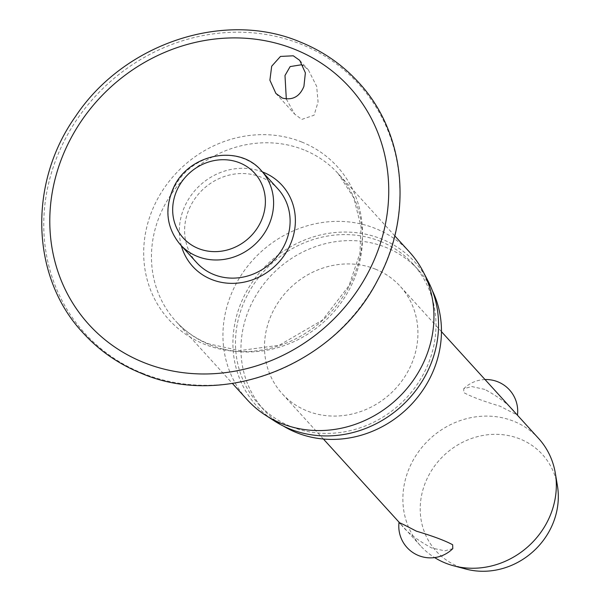 <?xml version="1.0" encoding="UTF-8"?>
<svg xmlns="http://www.w3.org/2000/svg" width="599" height="599" viewBox="0 0 599 599"><rect width="100%" height="100%" fill="white"/><g stroke="black" fill="none" stroke-linecap="round" stroke-linejoin="round"><path stroke-width="0.45" stroke-dasharray="3 2.25" d="M262.489 171.935A60.342 55.101 -42.3 0 0 200.283 185.061A60.342 55.101 -42.3 0 0 181.325 245.755M286.315 99.067L294.745 114.184L301.784 119.411L314.086 115.218L318.076 101.942L316.646 86.301L308.29 69.791L303.214 65.635M409.604 252.149A109.714 100.19 -42.3 0 0 375.536 228.533A109.714 100.19 -42.3 0 0 245.755 268.651A109.714 100.19 -42.3 0 0 247.275 399.788M428.075 281.081A106.914 97.637 -42.3 0 0 381.63 239.038A106.914 97.637 -42.3 0 0 248.151 288.636A106.914 97.637 -42.3 0 0 274.327 420.917M432.328 290.567A104.256 95.204 -42.3 0 0 418.327 269.857A104.256 95.204 -42.3 0 0 385.958 247.417A104.256 95.204 -42.3 0 0 262.632 285.536A104.256 95.204 -42.3 0 0 264.069 410.158A104.256 95.204 -42.3 0 0 283.364 426.046M380.492 241.404A104.256 95.204 -42.3 0 0 257.158 279.516A104.256 95.204 -42.3 0 0 258.603 404.138A104.256 95.204 -42.3 0 0 290.972 426.578A104.256 95.204 -42.3 0 0 414.298 388.459A104.256 95.204 -42.3 0 0 412.861 263.845A104.256 95.204 -42.3 0 0 380.492 241.404M196.772 262.736A54.853 50.091 137.7 0 1 196.015 197.168A54.853 50.091 137.7 0 1 260.909 177.109A54.853 50.091 137.7 0 1 277.936 188.917M538.628 438.49A79.794 72.861 -42.3 0 0 513.86 421.314A79.794 72.861 -42.3 0 0 419.465 450.485A79.794 72.861 -42.3 0 0 420.573 545.861A79.794 72.861 -42.3 0 0 434.627 557.587M452.784 548.632L444.735 550.84L431.632 547.958C416.552 539.699 406.159 531.613 400.461 523.713L399.061 522.066M375.453 269.146A79.794 72.861 -42.3 0 0 281.066 298.317A79.794 72.861 -42.3 0 0 282.174 393.693A79.794 72.861 -42.3 0 0 306.943 410.869A79.794 72.861 -42.3 0 0 401.33 381.69A79.794 72.861 -42.3 0 0 400.229 286.315A79.794 72.861 -42.3 0 0 375.453 269.146M484.861 389.432L471.757 386.55L463.708 388.758L463.828 392.63C471.368 396.733 483.468 401.263 500.143 406.234C514.608 413.819 519.91 416.305 516.031 413.677C510.333 405.778 499.94 397.699 484.861 389.432M557.429 485.774A71.813 65.576 -42.3 0 0 520.097 439.022A71.813 65.576 -42.3 0 0 427.469 477.882A71.813 65.576 -42.3 0 0 458.437 566.579A71.813 65.576 -42.3 0 0 465.865 569.05M517.446 415.197A31.65 31.65 0 0 1 517.431 415.332L516.031 413.677M142.322 373.192A185.166 169.09 -42.3 0 0 381.159 272.994A185.166 169.09 -42.3 0 0 301.312 44.304A185.166 169.09 -42.3 0 0 62.483 144.501A185.166 169.09 -42.3 0 0 142.322 373.192M301.926 142.09A113.765 103.889 -42.3 0 0 155.186 203.645A113.765 103.889 -42.3 0 0 204.244 344.163A113.765 103.889 -42.3 0 0 350.984 282.601A113.765 103.889 -42.3 0 0 301.926 142.09M304.06 149.945A109.714 100.19 -42.3 0 0 174.272 190.055A109.714 100.19 -42.3 0 0 175.792 321.199A109.714 100.19 -42.3 0 0 209.852 344.814A109.714 100.19 -42.3 0 0 339.64 304.704A109.714 100.19 -42.3 0 0 338.121 173.56A109.714 100.19 -42.3 0 0 304.06 149.945M261.434 170.775A54.853 50.091 -42.3 0 0 244.407 158.967A54.853 50.091 -42.3 0 0 173.65 188.648A54.853 50.091 -42.3 0 0 180.269 244.594M394.756 235.834L338.121 173.56L353.777 197.872L361.047 226.722L359.962 253.107L349.007 285.701L322.449 320.121L279.209 345.256L239.63 350.602L208.385 343.766C195.663 338.592 184.799 331.067 175.792 321.199L232.427 383.472M258.603 404.138L264.069 410.158M275.892 93.451L294.745 114.184M420.573 545.861L399.046 522.193M323.4 439.022L282.174 393.693M485.018 379.549A31.65 31.65 0 0 0 463.708 388.758M441.463 331.651L400.229 286.315M299.717 60.357L308.298 69.791M412.861 263.845L418.327 269.857"/><path stroke-width="0.9" d="M282.384 98.079L275.892 93.451L269.894 80.191L271.691 66.219L280.482 56.426L293.285 55.804L299.717 60.357L305.378 72.838L303.918 86.383C299.71 96.656 292.537 100.557 282.384 98.079M181.325 245.755A60.342 55.101 -42.3 0 0 211.447 279.419A60.342 55.101 -42.3 0 0 289.28 246.766A60.342 55.101 -42.3 0 0 263.261 172.242A60.342 55.101 -42.3 0 0 262.489 171.935M303.214 65.635L301.447 64.774L290.148 66.579L284.989 75.519L286.315 99.067M232.427 383.472L247.275 399.788A109.714 100.19 -42.3 0 0 265.432 415.167A109.714 100.19 -42.3 0 0 281.335 423.403A109.714 100.19 -42.3 0 0 402.768 393.266A109.714 100.19 -42.3 0 0 423.194 271.684A109.714 100.19 -42.3 0 0 409.604 252.149L394.756 235.834M265.432 415.167L274.327 420.917A106.914 97.637 -42.3 0 0 289.826 428.944A106.914 97.637 -42.3 0 0 408.166 399.57A106.914 97.637 -42.3 0 0 428.075 281.081L423.194 271.684M283.364 426.046A104.256 95.204 -42.3 0 0 296.438 432.598A104.256 95.204 -42.3 0 0 410.929 404.902A104.256 95.204 -42.3 0 0 432.328 290.567M261.434 170.775L277.936 188.917A54.853 50.091 137.7 0 1 278.7 254.485A54.853 50.091 137.7 0 1 213.806 274.544A54.853 50.091 137.7 0 1 196.772 262.736L180.269 244.594A54.853 50.091 -42.3 0 0 197.303 256.402A54.853 50.091 -42.3 0 0 268.06 226.722A54.853 50.091 -42.3 0 0 261.434 170.775C238.814 143.64 188.296 153.801 173.381 188.064C164.238 209.088 166.537 227.927 180.269 244.594M434.627 557.587A79.794 72.861 -42.3 0 0 445.342 563.038A79.794 72.861 -42.3 0 0 453.6 565.785A79.794 72.861 -42.3 0 0 555.34 473.255A79.794 72.861 -42.3 0 0 538.628 438.49L441.463 331.651M400.461 523.713C396.583 521.085 401.884 523.571 416.35 531.156C433.025 536.127 445.124 540.665 452.664 544.761L452.784 548.632A31.65 31.65 0 0 1 399.061 522.066M453.6 565.785L465.865 569.05A71.813 65.576 -42.3 0 0 557.429 485.774L555.34 473.255M294.933 49.425A176.241 160.936 -42.3 0 0 67.612 144.786A176.241 160.936 -42.3 0 0 143.603 362.455A176.241 160.936 -42.3 0 0 370.923 267.094A176.241 160.936 -42.3 0 0 294.933 49.425M239.727 162.868A48.205 44.019 -42.3 0 0 177.544 188.955A48.205 44.019 -42.3 0 0 198.336 248.488A48.205 44.019 -42.3 0 0 260.513 222.409A48.205 44.019 -42.3 0 0 239.727 162.868M358.584 82.415C405.613 132.671 413.482 214.846 377.819 279.785C334.893 364.813 223.712 408.937 141.289 373.289C118.714 364.125 99.322 350.677 83.119 332.954C30.916 277.614 27.801 183.459 75.571 116.386C124.038 43.218 224.775 9.771 300.413 42.08C322.988 51.244 342.381 64.692 358.584 82.415M399.046 522.193L323.4 439.022M517.446 415.197A31.65 31.65 0 0 0 485.018 379.549"/></g></svg>
